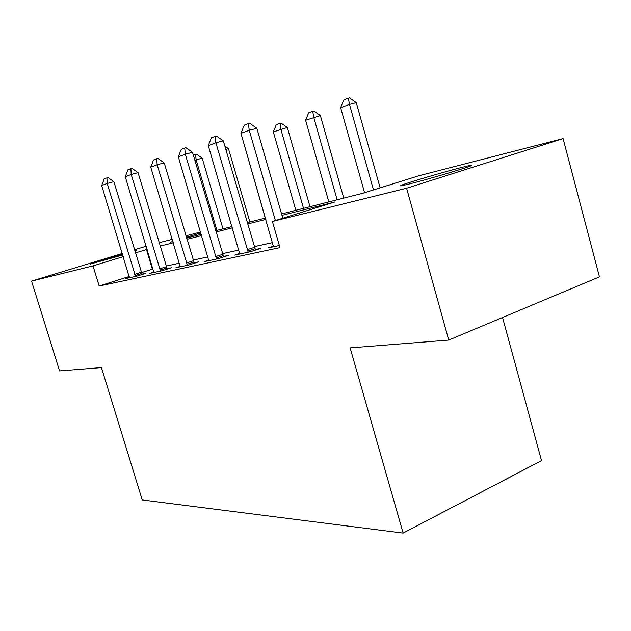 <?xml version="1.0" encoding="UTF-8"?>
<svg xmlns="http://www.w3.org/2000/svg" width="631" height="631" viewBox="0 0 631 631"><rect width="100%" height="100%" fill="white"/><g stroke="black" fill="none" stroke-linecap="round" stroke-linejoin="round"><path stroke-width="0.95" d="M409.156 184.015C401.434 185.94 398.847 186.35 401.403 185.254C406.956 182.84 443.869 171.932 462.042 167.341C470.868 165.109 473.771 164.628 470.734 165.906C464.795 168.43 426.122 179.811 409.156 184.015M122.753 254.971L90.107 264.113L122.501 254.151M502.552 317.511L541.516 460.606L403.138 533.092L142.243 499.949L101.449 367.597L59.559 370.918L31.55 281.11L122.304 253.488M159.083 242.722L172.302 239.315M185.885 235.813L200.587 232.019M281.568 213.933L362.486 193.362L418.897 175.757L563.081 138.599L406.609 188.251L272.395 221.481L334.816 201.999L281.97 215.337M406.609 188.251L448.736 340.077L599.45 276.875L563.081 138.599M129.229 276.488L99.177 286.024L279.975 247.628L272.395 221.481M272.647 242.588L254.167 246.674M238.912 250.042L222.388 253.686M207.946 256.872L193.125 260.146M179.425 263.166L166.095 266.108M153.073 268.987L141.368 272.631M129.371 277.38L125.537 278.594L136.935 276.141L146.037 273.247L142.014 274.114M153.814 272.087L149.744 273.389L162.025 270.746L171.356 267.757L167.089 268.68M180.182 266.385L175.86 267.765L189.134 264.91L198.694 261.833L194.159 262.819M208.719 260.201L204.105 261.691L218.5 258.592L228.304 255.421L223.469 256.47M239.693 253.496L234.764 255.09L250.428 251.722L260.477 248.456L255.303 249.576M273.444 246.185L268.151 247.904L279.352 245.498M134.45 249.789L146.211 246.208M448.736 340.077L350.134 347.894L403.138 533.092M99.177 286.024L93.017 265.896L31.55 281.11M134.758 250.783L136.856 250.404L134.868 251.154M147.157 249.355L135.397 252.913M123.258 256.636L93.017 265.896M265.919 219.383L247.557 224.021M232.405 227.846L215.983 231.987M201.652 235.6L186.926 239.315M173.328 242.754L160.093 246.09M172.933 241.421L170.417 242.194L172.965 241.547M186.563 238.092L201.281 234.346M215.613 230.701L232.019 226.529M247.163 222.68L265.517 218.018M200.839 232.878L186.334 237.319M152.363 269.145L146.455 249.529M129.426 277.758L101.686 185.53L104.202 178.904L106.954 177.847L107.183 183.463L113.872 181.689L142.18 274.469M101.686 185.53L107.183 183.463L135.586 276.433M106.954 177.847L108.067 177.556L113.872 181.689M193.386 155.313L196.627 154.224L202.196 158.16L194.837 160.235M222.98 228.832L202.196 158.16M216.906 230.378L196.099 159.785L195.61 154.492M153.869 272.497L125.277 176.696L127.919 169.81L130.893 168.666L131.209 174.471L138.063 172.657L167.27 269.066M125.277 176.696L131.209 174.471L160.511 271.07M130.893 168.666L132.029 168.367L138.063 172.657M180.237 266.826L150.746 167.16L153.53 159.982L156.74 158.752L157.158 164.754L164.194 162.901L194.356 263.23M150.746 167.16L157.158 164.754L187.415 265.28M156.74 158.752L157.908 158.444L164.194 162.901M208.774 260.682L178.321 156.827L181.263 149.342L184.749 148.009L185.285 154.224L192.502 152.331L223.682 256.92M178.321 156.827L185.285 154.224L216.551 259.01M184.749 148.009L185.948 147.701L192.502 152.331M249.876 221.994L228.493 148.687L225.772 149.405M224.81 146.084L228.493 148.687M243.637 142.622L265.351 218.058M310.002 206.708L287.334 127.494L273.318 131.911L295.852 210.304M273.318 131.911L276.236 124.772L279.99 123.384L281.079 123.108L287.334 127.494M303.527 208.356L280.827 129.197L279.99 123.384M239.756 254.017L208.285 145.611L211.393 137.787L215.187 136.335L215.865 142.772L223.279 140.847L255.531 250.057M208.285 145.611L215.865 142.772L248.22 252.195M215.187 136.335L216.425 136.012L223.279 140.847M343.753 198.126L320.39 115.591L305.601 120.261L328.822 201.92M305.601 120.261L308.685 112.807L312.755 111.308L313.867 111.024L320.39 115.591M337.143 199.806L313.741 117.319L312.755 111.308M273.499 246.753L240.955 133.378L244.252 125.183L248.401 123.589L249.237 130.278L256.849 128.314L282.806 218.231M240.955 133.378L249.237 130.278L275.368 220.55M248.401 123.589L249.663 123.266L256.849 128.314M380.122 187.857L356.294 102.664L349.503 104.415L340.637 107.617L364.568 192.715M340.637 107.617L343.903 99.824L348.336 98.191L349.471 97.908L356.294 102.664M373.473 189.939L349.503 104.415L348.336 98.191M135.168 275.534L141.707 273.452M134.703 274.311L141.241 272.237M160.069 270.139L166.765 268.001M159.58 268.869L166.284 266.732M186.957 264.31L193.82 262.11M186.453 262.993L193.315 260.792M216.07 258L223.106 255.729M215.542 256.628L222.585 254.364M247.707 251.146L254.924 248.803M247.155 249.71L254.372 247.376M401.403 185.254L401.545 185.751"/></g></svg>
